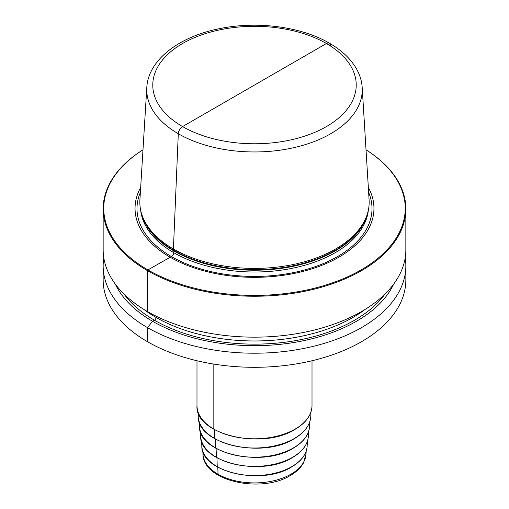 <?xml version="1.0" encoding="UTF-8"?>
<svg xmlns="http://www.w3.org/2000/svg" width="509" height="509" viewBox="0 0 509 509"><rect width="100%" height="100%" fill="white"/><g stroke="black" fill="none" stroke-linecap="round" stroke-linejoin="round"><path stroke-width="0.76" d="M324.507 42.438A107.768 62.219 180 0 1 330.704 45.746A6.051 3.493 120 0 0 326.428 43.52L182.572 126.576A6.051 3.493 120 0 0 178.296 133.733L173.416 249.009L173.773 250.333A3.029 1.75 -60 0 1 173.843 250.931L173.843 252.712A3.029 1.75 -60 0 1 171.406 256.568L147.909 269.916L147.483 270.654A151.345 87.383 180 0 1 103.155 208.868A151.345 87.383 180 0 1 142.978 149.799A150.74 87.033 180 0 0 147.909 269.916A150.74 87.033 0 0 0 358.533 271.354A150.74 87.033 0 0 0 366.022 149.818A151.345 87.383 0 0 1 405.845 208.868L405.845 249.779A151.345 87.383 180 0 1 312.418 330.506A151.345 87.383 180 0 1 147.483 311.565A151.345 87.383 180 0 1 103.155 249.779L103.155 208.868M405.209 257.802A151.345 87.383 180 0 1 405.845 265.832A151.345 87.383 180 0 1 312.418 346.559A151.345 87.383 180 0 1 147.483 327.618A151.345 87.383 180 0 1 103.155 265.832A151.345 87.383 180 0 1 103.791 257.802M405.845 265.832L405.845 279.925A151.345 87.383 180 0 1 312.418 360.652A151.345 87.383 180 0 1 147.483 341.711A151.345 87.383 180 0 1 103.155 279.925L103.155 265.832M254.5 85.048L182.572 126.576A6.051 3.493 120 0 0 178.296 133.733L173.416 249.009L173.773 250.333A3.029 1.75 -60 0 1 173.843 250.931L173.843 252.712A3.029 1.75 -60 0 1 171.406 256.568L147.909 269.916L147.483 270.654A151.345 87.383 0 0 0 312.418 289.596A151.345 87.383 0 0 0 405.845 208.868M368.338 187.471A119.456 68.969 0 0 1 316.598 267.289A119.456 68.969 0 0 1 170.031 257.14A119.456 68.969 180 0 1 140.662 187.471M173.416 249.009A114.665 66.202 180 0 1 141.909 214.741A114.665 66.202 180 0 1 139.905 199.852L146.802 87.535A107.768 62.219 180 0 0 178.296 133.733A107.768 62.219 0 0 0 297.498 146.796A107.768 62.219 0 0 0 362.198 87.535L369.095 199.852A114.665 66.202 0 0 1 367.091 214.741A114.665 66.202 0 0 1 288.1 265.494A114.665 66.202 0 0 1 173.416 249.009M115.32 284.098A144.149 83.228 180 0 0 152.566 321.287L154.437 320.206A2.271 1.311 -60 0 0 156.04 317.425L156.04 316.14L156.04 317.425A2.271 1.311 -60 0 1 154.437 320.206L152.566 321.287A144.149 83.228 0 0 0 393.68 284.098M147.483 270.654L147.483 311.565L147.483 270.654M152.566 321.287L147.483 327.618L147.483 341.711L147.483 327.618L152.566 321.287M213.831 364.088L213.831 429.081A0.604 0.35 120 0 0 213.958 429.354A0.604 0.35 120 0 1 213.831 429.081L213.831 364.088M214.397 429.609L214.683 438.491A0.604 0.35 120 0 0 214.811 438.752A0.604 0.35 120 0 1 214.683 438.491L214.397 429.609M215.25 439L215.536 447.882A0.604 0.35 120 0 0 215.663 448.143A0.604 0.35 120 0 1 215.536 447.882L215.25 439M216.102 448.391L216.395 457.279A0.604 0.35 120 0 0 216.516 457.54A0.604 0.35 120 0 1 216.395 457.279L216.102 448.391M216.955 457.788L217.248 466.67A0.604 0.35 120 0 0 217.368 466.931A0.604 0.35 120 0 1 217.248 466.67L216.955 457.788M217.807 467.179L218.037 474.197A3.029 1.75 120 0 0 218.673 475.495A3.029 1.75 120 0 1 218.037 474.197L217.807 467.179M368.643 192.472A117.509 67.843 0 0 1 312.144 267.715A117.509 67.843 0 0 1 171.406 256.568A117.509 67.843 180 0 1 140.357 192.472M140.63 210.007A114.061 65.852 180 0 0 173.843 252.712A114.061 65.852 0 0 0 295.042 267.702A114.061 65.852 0 0 0 368.37 210.007M367.358 213.914A114.061 65.852 0 0 1 290.372 266.875A114.061 65.852 0 0 1 173.843 250.931A114.061 65.852 180 0 1 141.642 213.914M141.909 214.741L142.399 216.21A114.169 65.915 180 0 0 173.773 250.333A114.169 65.915 0 0 0 287.954 266.748A114.169 65.915 0 0 0 366.601 216.21L367.091 214.741M182.572 126.576A101.724 58.726 180 0 1 182.572 43.52A101.724 58.726 180 0 1 326.428 43.52A101.724 58.726 0 0 1 326.428 126.576A101.724 58.726 0 0 1 182.572 126.576M312.011 360.747L312.011 405.603A57.511 33.206 180 0 1 295.169 429.081A57.511 33.206 180 0 1 232.492 436.277A57.511 33.206 180 0 1 196.989 405.603L196.989 360.747M310.986 411.902L310.789 416.356A56.308 32.506 180 0 1 294.317 438.491A56.308 32.506 0 0 1 233.637 445.699A56.308 32.506 0 0 1 198.211 416.356L198.014 411.902M309.784 421.713L309.58 426.224A55.099 31.812 180 0 1 293.464 447.882A55.099 31.812 0 0 1 234.083 454.938A55.099 31.812 0 0 1 199.42 426.224L199.216 421.713M308.581 431.524L308.371 436.092A53.89 31.113 180 0 1 292.605 457.279A53.89 31.113 0 0 1 234.534 464.176A53.89 31.113 0 0 1 200.629 436.092L200.419 431.524M307.379 441.335L307.169 445.96A52.688 30.419 180 0 1 291.752 466.67A52.688 30.419 0 0 1 234.98 473.415A52.688 30.419 0 0 1 201.831 445.96L201.621 441.335M306.176 451.139L306.049 453.926A51.568 29.77 180 0 1 290.963 474.197A51.568 29.77 0 0 1 235.393 480.795A51.568 29.77 0 0 1 202.951 453.926L202.824 451.139M123.999 294.037A141.508 81.701 180 0 0 154.437 320.206A141.508 81.701 0 0 0 385.001 294.037M143.926 309.44A139.237 80.39 180 0 0 156.04 317.425A139.237 80.39 0 0 0 365.074 309.44M362.198 87.535C361.81 81.478 360.118 75.631 357.133 69.994C351.439 59.502 342.213 50.576 329.457 43.22C301.093 26.538 256.778 20.812 219.309 28.701C178.933 36.693 148.259 59.928 146.802 87.535M196.989 405.603C194.47 434.419 262.103 450.465 295.042 429.354C306.094 422.807 311.75 414.886 312.011 405.603M310.789 416.356C310.166 425.11 304.63 432.574 294.189 438.752C262.377 459.112 197.078 444.192 198.211 416.356M309.58 426.224C308.969 434.794 303.555 442.105 293.337 448.143C262.205 468.064 198.306 453.468 199.42 426.224M308.371 436.092C307.78 444.478 302.48 451.629 292.484 457.54C262.033 477.022 199.541 462.745 200.629 436.092M307.169 445.96C306.583 454.162 301.404 461.154 291.632 466.931C261.861 485.98 200.775 472.021 201.831 445.96M306.049 453.926L303.523 462.802C300.781 467.771 296.391 472.002 290.34 475.489C261.276 493.762 202.658 481.05 202.951 453.926"/></g></svg>
